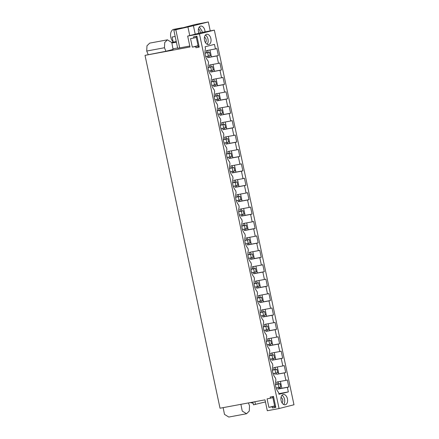<?xml version="1.0" encoding="UTF-8"?>
<svg xmlns="http://www.w3.org/2000/svg" width="439" height="439" viewBox="0 0 439 439"><rect width="100%" height="100%" fill="white"/><g stroke="black" fill="none" stroke-linecap="round" stroke-linejoin="round"><path stroke-width="0.66" d="M210.232 30.889L208.333 21.95L195.245 24.48L173.839 30.181L193.429 25.725L195.223 34.182M208.333 21.95L193.429 25.725M280.636 388.499L279.725 387.269M280.093 384.295L280.982 384.07M198.856 33.26A5.224 3.282 -100.6 0 1 198.494 32.036A5.224 3.282 -100.6 0 1 200.722 26.093A5.224 3.282 -100.6 0 1 204.859 30.423A5.224 3.282 -100.6 0 1 205.035 31.86M252.891 402.097L253.468 404.824L265.436 401.926M278.513 372.437L277.607 372.607M145.018 55.363L189.994 46.984L187.678 36.091L199.438 33.902L279.072 408.539L267.307 410.734L264.991 399.841L220.021 408.221L145.018 55.363L165.931 51.259L173.065 49.448L171.814 42.572L167.44 39.823L164.729 42.501L164.471 47.741L165.931 51.259M167.44 39.823L149.683 43.132L146.972 45.81L146.714 51.05L148.173 54.568M175.172 36.453L172.132 37.019L173.213 42.122L171.764 42.49M223.138 407.639L224.483 414.394L228.801 417.05L246.559 413.741L249.264 411.063L249.528 405.823L248.452 402.925M189.752 35.57L187.876 26.763M280.965 383.982L280.06 384.152M275.445 358.026L274.545 358.197M272.383 343.616L271.483 343.786L270.764 340.401L266.292 341.355M269.321 329.206L268.421 329.376L267.702 325.99L263.23 326.945M266.259 314.801L265.359 314.966M263.197 300.391L262.292 300.556M260.135 285.981L259.229 286.151M257.073 271.571L256.167 271.741M254.005 257.161L253.105 257.331L252.387 253.945L247.914 254.9M250.943 242.751L250.043 242.921L249.325 239.535L244.852 240.49M247.881 228.346L246.981 228.51M244.819 213.936L243.919 214.1M241.757 199.525L240.852 199.696M238.695 185.115L237.79 185.285M235.633 170.705L234.728 170.875L234.009 167.489L229.537 168.444M232.571 156.3L231.666 156.465M229.504 141.89L228.604 142.055M226.442 127.48L225.542 127.645M223.38 113.07L222.48 113.24M220.318 98.66L219.412 98.83M217.256 84.25L216.35 84.42L215.631 81.034L211.159 81.989M214.194 69.845L213.288 70.01L212.569 66.624L208.097 67.579M211.132 55.435L210.226 55.599M189.785 46.024L179.683 47.906L175.836 29.808M255.471 404.451L254.889 401.723M250.307 402.574L253.133 403.221M272.487 407.957L275.818 407.332L273.497 396.412L270.166 397.032L270.424 398.239L267.093 398.859L268.898 407.37L272.229 406.75L272.487 407.957L275.769 407.123M195.915 47.725L199.246 47.105L196.924 36.185L193.594 36.805L193.851 38.006L190.521 38.627L192.331 47.138L195.662 46.518L195.915 47.725L199.202 46.891M240.896 404.33L242.24 411.085L246.559 413.741M279.072 408.539L293.982 404.763L214.347 30.126L202.582 32.316L187.678 36.091M199.438 33.902L214.347 30.126M287.446 398.826A5.224 3.282 79.4 0 0 283.303 394.502A5.224 3.282 79.4 0 0 281.075 400.439A5.224 3.282 79.4 0 0 285.218 404.769A5.224 3.282 79.4 0 0 287.446 398.826M288.802 386.978L287.315 379.993L285.882 380.355L284.307 372.93L285.74 372.568L284.252 365.583L282.82 365.95L281.245 358.526L282.678 358.158L281.19 351.178L279.758 351.54L278.178 344.116L279.61 343.753L278.128 336.768L276.696 337.13L275.116 329.705L276.548 329.343L275.066 322.358L273.634 322.72L272.926 319.405L272.054 315.295L273.486 314.933L272.004 307.948L270.572 308.31L269.864 304.995L268.992 300.885L270.424 300.523L268.942 293.537L267.51 293.9L266.802 290.585L265.93 286.475L267.362 286.113L265.875 279.127L264.443 279.495L262.868 272.07L264.3 271.708L263.559 268.213L262.813 264.722L261.381 265.085L259.806 257.66L261.238 257.298L259.751 250.312L258.319 250.674L256.744 243.25L258.176 242.888L256.689 235.902L255.257 236.264L253.676 228.84L255.108 228.478L253.627 221.492L252.195 221.854L250.614 214.43L252.046 214.067L250.565 207.082L249.132 207.444L247.552 200.019L248.984 199.657L247.503 192.672L246.07 193.039L244.49 185.615L245.922 185.253L244.435 178.267L243.003 178.629L241.428 171.205L242.86 170.842L242.119 167.347L241.373 163.857L239.941 164.219L238.366 156.794L239.798 156.432L238.311 149.447L236.879 149.809L235.304 142.384L236.736 142.022L235.249 135.036L233.817 135.399L232.236 127.974L233.669 127.612L232.187 120.626L230.755 120.988L229.174 113.564L230.607 113.202L229.125 106.222L227.693 106.584L226.112 99.159L227.545 98.797L226.063 91.811L224.631 92.174L223.05 84.749L224.483 84.387L222.996 77.401L221.563 77.763L219.988 70.339L221.421 69.977L220.68 66.481L219.934 62.991L218.501 63.353L216.926 55.929L218.359 55.566L216.871 48.581L215.439 48.943L214.468 44.383L205.101 46.753L205.485 48.57A9.576 6.014 79.4 0 0 205.326 55.188A9.576 6.014 79.4 0 0 208.135 61.048L208.547 62.98A9.576 6.014 79.4 0 0 208.388 69.598A9.576 6.014 79.4 0 0 211.197 75.459L211.609 77.39A9.576 6.014 79.4 0 0 211.45 84.008A9.576 6.014 79.4 0 0 214.265 89.869L214.671 91.8A9.576 6.014 79.4 0 0 214.512 98.413A9.576 6.014 79.4 0 0 217.327 104.279L217.733 106.211A9.576 6.014 79.4 0 0 217.574 112.823A9.576 6.014 79.4 0 0 220.389 118.689L220.801 120.621A9.576 6.014 79.4 0 0 220.641 127.233A9.576 6.014 79.4 0 0 223.451 133.094L223.863 135.025A9.576 6.014 79.4 0 0 223.703 141.643A9.576 6.014 79.4 0 0 226.513 147.504L226.925 149.436A9.576 6.014 79.4 0 0 226.765 156.054A9.576 6.014 79.4 0 0 229.575 161.914L229.987 163.846A9.576 6.014 79.4 0 0 229.827 170.464A9.576 6.014 79.4 0 0 232.637 176.324L233.049 178.256A9.576 6.014 79.4 0 0 232.889 184.868A9.576 6.014 79.4 0 0 235.705 190.735L236.111 192.666A9.576 6.014 79.4 0 0 235.952 199.279A9.576 6.014 79.4 0 0 238.767 205.145L239.173 207.076A9.576 6.014 79.4 0 0 239.014 213.689A9.576 6.014 79.4 0 0 241.829 219.549L242.24 221.481A9.576 6.014 79.4 0 0 242.081 228.099A9.576 6.014 79.4 0 0 244.891 233.96L245.302 235.891A9.576 6.014 79.4 0 0 245.143 242.509A9.576 6.014 79.4 0 0 247.953 248.37L248.364 250.301A9.576 6.014 79.4 0 0 248.205 256.919A9.576 6.014 79.4 0 0 251.015 262.78L251.426 264.712A9.576 6.014 79.4 0 0 251.267 271.324A9.576 6.014 79.4 0 0 254.077 277.19L254.488 279.122A9.576 6.014 79.4 0 0 254.329 285.734A9.576 6.014 79.4 0 0 257.139 291.6L257.55 293.526A9.576 6.014 79.4 0 0 257.391 300.144A9.576 6.014 79.4 0 0 260.206 306.005L260.612 307.937A9.576 6.014 79.4 0 0 260.453 314.554A9.576 6.014 79.4 0 0 263.268 320.415L263.68 322.347A9.576 6.014 79.4 0 0 263.521 328.965A9.576 6.014 79.4 0 0 266.33 334.825L266.742 336.757A9.576 6.014 79.4 0 0 266.583 343.375A9.576 6.014 79.4 0 0 269.392 349.235L269.804 351.167A9.576 6.014 79.4 0 0 269.645 357.78A9.576 6.014 79.4 0 0 272.454 363.646L272.866 365.577A9.576 6.014 79.4 0 0 272.707 372.19A9.576 6.014 79.4 0 0 275.516 378.056L275.928 379.982A9.576 6.014 79.4 0 0 278.578 392.461L278.968 394.277L288.341 391.906L287.369 387.341L288.802 386.978L279.588 388.696L279.308 387.379M204.508 40.207A5.224 3.282 79.4 0 0 208.646 44.537A5.224 3.282 79.4 0 0 210.874 38.599A5.224 3.282 79.4 0 0 206.736 34.269A5.224 3.282 79.4 0 0 204.508 40.207M270.424 398.239L272.871 397.619M283.671 404.495A5.224 3.282 79.4 0 0 284.56 399.364A5.224 3.282 79.4 0 0 281.964 395.314M272.229 406.75L274.677 406.13M274.633 405.916L268.898 407.37M207.68 50.392L208.124 52.471M208.865 55.962L209.145 57.284L207.713 57.646L207.422 56.263M209.968 49.964L211.433 56.856L209.145 57.284M210.742 64.802L211.186 66.882M211.927 70.372L212.207 71.694L210.775 72.056L210.484 70.674M213.03 64.374L214.495 71.266L212.207 71.694M213.804 79.207L214.248 81.292M214.989 84.782L215.269 86.099L213.837 86.467L213.546 85.084M216.092 78.784L217.557 85.676L215.269 86.099M216.871 93.617L217.31 95.702M218.051 99.192L218.331 100.509L216.899 100.871L216.608 99.494M219.154 93.194L220.619 100.087L218.331 100.509M219.934 108.027L220.373 110.107M221.119 113.602L221.399 114.919L219.966 115.281L219.67 113.899M222.216 107.599L223.681 114.497L221.399 114.919M222.996 122.437L223.435 124.517M224.181 128.012L224.461 129.329L223.028 129.692L222.732 128.309M225.278 122.009L226.743 128.901L224.461 129.329M226.058 136.847L226.502 138.927M227.243 142.417L227.523 143.74L226.09 144.102L225.794 142.719M228.346 136.419L229.811 143.312L227.523 143.74M229.12 151.257L229.564 153.337M230.305 156.827L230.585 158.15L229.153 158.512L228.856 157.129M231.408 150.829L232.873 157.722L230.585 158.15M232.182 165.662L232.626 167.747M233.367 171.237L233.647 172.554L232.215 172.922L231.924 171.539M234.47 165.24L235.935 172.132L233.647 172.554M235.244 180.072L235.688 182.158M236.429 185.648L236.709 186.965L235.277 187.327L234.986 185.949M237.532 179.65L238.997 186.542L236.709 186.965M238.306 194.482L238.75 196.562M239.491 200.058L239.771 201.375L238.339 201.737L238.048 200.354M240.594 194.054L242.059 200.952L239.771 201.375M241.373 208.893L241.812 210.972M242.553 214.468L242.838 215.785L241.406 216.147L241.11 214.764M243.656 208.465L245.121 215.357L242.838 215.785M244.435 223.303L244.874 225.383M245.62 228.873L245.9 230.195L244.468 230.557L244.172 229.174M246.718 222.875L248.183 229.767L245.9 230.195M247.497 237.713L247.942 239.793M248.683 243.283L248.962 244.605L247.53 244.967L247.234 243.585M249.786 237.285L251.251 244.177L248.962 244.605M250.559 252.118L251.004 254.203M251.745 257.693L252.024 259.01L250.592 259.378L250.296 257.995M252.848 251.695L254.313 258.587L252.024 259.01M253.621 266.528L254.066 268.613M254.807 272.103L255.086 273.42L253.654 273.782L253.363 272.405M255.91 266.105L257.375 272.998L255.086 273.42M256.683 280.938L257.128 283.018M257.869 286.513L258.148 287.83L256.716 288.193L256.425 286.81M258.972 280.51L260.437 287.402L258.148 287.83M259.745 295.348L260.19 297.428M260.931 300.924L261.21 302.241L259.778 302.603L259.487 301.22M262.034 294.92L263.499 301.812L261.21 302.241M262.813 309.758L263.252 311.838M263.993 315.328L264.278 316.651L262.846 317.013L262.549 315.63M265.096 309.33L266.561 316.223L264.278 316.651M265.875 324.169L266.314 326.248M267.06 329.738L267.34 331.061L265.908 331.423L265.611 330.04M268.158 323.741L269.623 330.633L267.34 331.061M268.937 338.573L269.376 340.659M270.122 344.149L270.402 345.466L268.97 345.833L268.673 344.45M271.22 338.151L272.685 345.043L270.402 345.466M271.999 352.983L272.443 355.069M273.184 358.559L273.464 359.876L272.032 360.238L271.736 358.861M274.287 352.561L275.752 359.453L273.464 359.876M275.061 367.394L275.505 369.473M276.246 372.969L276.526 374.286L278.814 373.858L277.349 366.966M278.123 381.804L278.567 383.884M281.876 388.268L280.411 381.376M285.74 372.568L278.814 373.858M284.307 372.93L276.526 374.286M206.67 52.74L206.231 50.661L215.439 48.943M288.341 391.906L278.836 393.673M287.369 387.341L278.156 389.058L277.865 387.675M277.113 384.158L276.674 382.073L285.882 380.355M275.094 374.648L274.803 373.265M274.051 369.748L273.612 367.662L282.82 365.95M281.245 358.526L272.032 360.238M270.989 355.338L270.545 353.258L279.758 351.54M278.178 344.116L268.97 345.833M267.927 340.927L267.483 338.848L276.696 337.13M275.116 329.705L265.908 331.423M264.865 326.517L264.421 324.437L273.634 322.72M272.054 315.295L262.846 317.013M261.803 312.107L261.359 310.027L270.572 308.31M268.992 300.885L259.778 302.603M258.736 297.702L258.297 295.617L267.51 293.9M265.93 286.475L256.716 288.193M255.674 283.292L255.235 281.207L264.443 279.495M262.868 272.07L253.654 273.782M252.612 268.882L252.173 266.802L261.381 265.085M259.806 257.66L250.592 259.378M249.55 254.472L249.105 252.392L258.319 250.674M256.744 243.25L247.53 244.967M246.488 240.062L246.043 237.982L255.257 236.264M253.676 228.84L244.468 230.557M243.425 225.651L242.981 223.572L252.195 221.854M250.614 214.43L241.406 216.147M240.363 211.247L239.919 209.162L249.132 207.444M247.552 200.019L238.339 201.737M237.301 196.837L236.857 194.751L246.07 193.039M244.49 185.615L235.277 187.327M234.234 182.426L233.795 180.347L243.003 178.629M241.428 171.205L232.215 172.922M231.172 168.016L230.733 165.937L239.941 164.219M238.366 156.794L229.153 158.512M228.11 153.606L227.665 151.526L236.879 149.809M235.304 142.384L226.09 144.102M225.048 139.196L224.603 137.116L233.817 135.399M232.236 127.974L223.028 129.692M221.986 124.791L221.541 122.706L230.755 120.988M229.174 113.564L219.966 115.281M218.924 110.381L218.479 108.296L227.693 106.584M226.112 99.159L216.899 100.871M215.862 95.971L215.417 93.891L224.631 92.174M223.05 84.749L213.837 86.467M212.794 81.561L212.355 79.481L221.563 77.763M219.988 70.339L210.775 72.056M209.732 67.151L209.293 65.071L218.501 63.353M216.926 55.929L207.713 57.646M278.156 389.058L279.588 388.696M182.306 27.756L173.767 29.347A6.964 4.374 79.4 0 0 170.798 37.266A6.964 4.374 79.4 0 0 173.158 41.859M173.213 42.122L176.258 41.557M172.044 42.995L176.39 42.188M173.153 48.806L177.619 47.972M179.683 47.906L177.685 48.279L173.839 30.181M195.662 46.518L198.11 45.897M198.066 45.683L192.331 47.138M193.851 38.006L196.299 37.386M207.104 44.262A5.224 3.282 79.4 0 0 207.987 39.137A5.224 3.282 79.4 0 0 205.392 35.082M218.359 55.566L211.433 56.856M202.154 32.426A5.224 3.282 79.4 0 0 201.973 30.96L199.377 26.905M282.678 358.158L275.752 359.453M279.61 343.753L272.685 345.043M276.548 329.343L269.623 330.633M273.486 314.933L266.561 316.223M270.424 300.523L263.499 301.812M267.362 286.113L260.437 287.402M264.3 271.708L257.375 272.998M261.238 257.298L254.313 258.587M258.176 242.888L251.251 244.177M255.108 228.478L248.183 229.767M252.046 214.067L245.121 215.357M248.984 199.657L242.059 200.952M245.922 185.253L238.997 186.542M242.86 170.842L235.935 172.132M239.798 156.432L232.873 157.722M236.736 142.022L229.811 143.312M233.669 127.612L226.743 128.901M230.607 113.202L223.681 114.497M227.545 98.797L220.619 100.087M224.483 84.387L217.557 85.676M221.421 69.977L214.495 71.266M275.478 384.58L278.128 384.087L278.853 387.494L280.675 387.033L279.95 383.626L278.128 384.087M276.136 387.999L278.853 387.494M275.472 384.46L279.95 383.626M272.416 370.17L275.066 369.676L275.791 373.084L277.613 372.623L276.888 369.215L275.066 369.676M273.074 373.589L275.791 373.084M272.41 370.05L276.888 369.215M269.354 355.766L272.004 355.272L272.729 358.674L274.551 358.213L273.826 354.811L272.004 355.272M270.012 359.179L272.729 358.674M269.348 355.645L273.826 354.811M266.95 344.769L269.667 344.264L268.942 340.862M266.281 341.235L270.764 340.401M269.667 344.264L271.483 343.803M263.888 330.358L266.599 329.854L265.88 326.451M263.219 326.825L267.702 325.99M266.599 329.854L268.421 329.393M260.168 312.535L262.813 312.041L263.537 315.443L265.359 314.982L264.635 311.58L262.813 312.041M260.821 315.954L263.537 315.443M260.157 312.414L264.635 311.58M257.106 298.125L259.751 297.631L260.475 301.039L262.297 300.578L261.573 297.17L259.751 297.631M257.759 301.544L260.475 301.039M257.095 298.004L261.573 297.17M254.038 283.715L256.689 283.221L257.413 286.629L259.235 286.168L258.511 282.76L256.689 283.221M254.697 287.133L257.413 286.629M254.033 283.599L258.511 282.76M250.976 269.31L253.627 268.816L254.351 272.218L256.173 271.757L255.449 268.355L253.627 268.816M251.635 272.723L254.351 272.218M250.971 269.189L255.449 268.355M248.573 258.313L251.289 257.808L250.565 254.406M247.909 254.779L252.387 253.945M251.289 257.808L253.111 257.347M245.511 243.903L248.227 243.398L247.503 239.996M244.841 240.369L249.325 239.535M248.227 243.398L250.049 242.937M241.79 226.08L244.441 225.586L245.16 228.988L246.981 228.527L246.263 225.125L244.441 225.586M242.449 229.498L245.16 228.988M241.779 225.959L246.263 225.125M238.728 211.669L241.379 211.175L242.098 214.583L243.919 214.122L243.195 210.715L241.379 211.175M239.381 215.088L242.098 214.583M238.717 211.549L243.195 210.715M235.666 197.259L238.311 196.771L239.035 200.173L240.857 199.712L240.133 196.304L238.311 196.771M236.319 200.678L239.035 200.173M235.655 197.144L240.133 196.304M232.599 182.854L235.249 182.361L235.973 185.763L237.795 185.302L237.071 181.9L235.249 182.361M233.257 186.268L235.973 185.763M232.593 182.734L237.071 181.9M230.195 171.858L232.911 171.353L232.187 167.95M229.531 168.324L234.009 167.489M232.911 171.353L234.733 170.892M226.475 154.034L229.125 153.54L229.849 156.942L231.671 156.482L230.947 153.079L229.125 153.54M227.133 157.453L229.849 156.942M226.469 153.913L230.947 153.079M223.413 139.624L226.063 139.13L226.787 142.532L228.609 142.071L227.885 138.669L226.063 139.13M224.071 143.043L226.787 142.532M223.402 139.503L227.885 138.669M220.351 125.214L223.001 124.72L223.725 128.128L225.542 127.667L224.823 124.259L223.001 124.72M221.009 128.632L223.725 128.128M220.34 125.093L224.823 124.259M217.289 110.804L219.939 110.315L220.658 113.717L222.48 113.257L221.755 109.849L219.939 110.315M217.942 114.222L220.658 113.717M217.278 110.688L221.755 109.849M214.227 96.399L216.871 95.905L217.596 99.307L219.418 98.846L218.693 95.444L216.871 95.905M214.88 99.812L217.596 99.307M214.216 96.278L218.693 95.444M211.817 85.402L214.534 84.897L213.809 81.495M211.154 81.868L215.631 81.034M214.534 84.897L216.356 84.436M208.755 70.997L211.472 70.487L210.747 67.085M208.091 67.458L212.569 66.624M211.472 70.487L213.294 70.026M205.035 53.168L207.685 52.675L208.41 56.077L210.232 55.616L209.507 52.214L207.685 52.675M205.693 56.587L208.41 56.077M205.029 53.048L209.507 52.214M281.015 397.449A2.903 1.822 -100.6 0 1 281.256 397.547A2.903 1.822 -100.6 0 1 282.754 400.105A2.903 1.822 -100.6 0 1 282.019 402.843M275.692 406.75L274.847 406.909L272.707 396.84L273.541 396.626M272.707 396.84L273.552 396.68M204.448 37.216A2.903 1.822 -100.6 0 1 204.684 37.32A2.903 1.822 -100.6 0 1 206.187 39.872A2.903 1.822 -100.6 0 1 205.452 42.61M199.125 46.518L198.274 46.677L196.134 36.607L196.968 36.399M196.134 36.607L196.985 36.448M198.433 29.045A2.903 1.822 -100.6 0 1 198.664 29.144A2.903 1.822 -100.6 0 1 200.168 32.925M146.714 51.05L164.471 47.741"/></g></svg>
